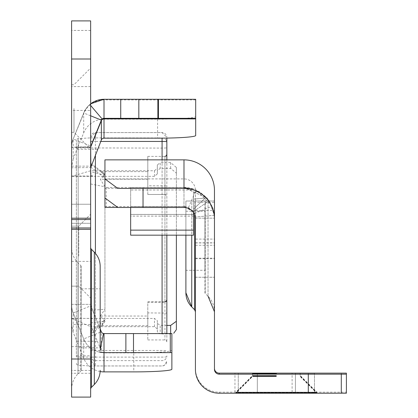<?xml version="1.0" encoding="UTF-8"?>
<svg xmlns="http://www.w3.org/2000/svg" width="418" height="418" viewBox="0 0 418 418"><rect width="100%" height="100%" fill="white"/><g stroke="black" fill="none" stroke-linecap="round" stroke-linejoin="round"><path stroke-width="0.31" stroke-dasharray="2.09 1.57" d="M90.654 256.145L90.654 214.241L90.654 256.145M78.751 256.145L78.751 226.143L78.751 256.145M90.654 108.523L90.654 68.045L90.654 108.523M73.986 108.523L73.986 132.334L73.986 108.523M170.654 168.37L170.654 162.592L176.37 167.466L176.37 173.12L170.654 168.37L160.178 168.37L157.325 170.732L157.325 173.919L154.467 176.344L154.467 170.769L90.654 170.769L71.603 176.344L71.603 318.448L90.654 326.677L90.654 172.059L92.064 176.056L95.414 176.344L71.603 176.344L71.603 167.78L90.659 167.54M90.654 389.315L90.654 247.357L90.654 389.315M81.129 288.812L100.179 288.812L100.179 347.86L81.129 347.86L81.129 288.812L81.129 347.86M81.129 370.322L81.129 266.35L81.129 370.322A0.951 0.951 0 0 1 80.852 370.996L78.02 373.828L78.02 262.844L78.02 373.828A21.903 21.903 0 0 0 71.603 389.315L71.603 247.357L71.603 389.315M81.129 266.35A0.951 0.951 0 0 0 80.852 265.676L78.02 262.844A21.903 21.903 0 0 1 71.603 247.357M71.603 256.145L71.603 226.143L71.603 256.145M71.603 108.523L71.603 132.334L71.603 108.523M90.654 321.327L90.654 324.567L71.603 324.567L71.603 318.354L95.414 318.448L92.064 318.459L90.654 321.327L90.654 170.769M97.598 149.236L77.053 149.236L73.202 158.929L73.202 139.481A21.903 21.851 180 0 0 71.603 147.669L71.603 167.78L71.603 147.167L90.654 147.167L90.654 172.059M71.603 110.425L71.603 147.382L90.654 147.382L90.654 20.9L71.603 20.9L71.603 110.425L90.654 110.425M90.654 397.1L90.654 304.738A2.858 2.858 0 0 0 90.863 305.809L100.179 328.867M100.142 371.545A21.903 21.851 180 0 1 83.699 358.226L76.823 341.245L97.368 341.245L90.654 324.875L90.654 304.738A2.858 2.858 0 0 0 90.863 305.809L101.36 331.787A2.858 2.858 0 0 0 103.46 333.522A2.858 2.858 0 0 1 101.36 331.787L101.36 351.104A2.858 2.853 -0 0 0 104.009 352.886L133.781 352.886L133.781 371.889M90.654 324.875L90.654 324.567M90.654 204.24L90.654 166.139L90.654 223.285L90.654 204.24L71.603 204.24L71.603 166.139L71.603 223.285L71.603 204.24L90.654 204.24M90.654 223.285L90.654 261.381L90.654 223.285L71.603 223.285L71.603 261.381L71.603 223.285L90.654 223.285M171.876 369.23L171.876 350.232A38.095 2.66 -0 0 1 133.781 352.886M90.654 304.853A2.858 2.853 -0 0 0 90.863 305.924L101.36 331.84A2.858 2.853 -0 0 0 104.009 333.621L171.876 333.621L171.876 350.232M171.876 333.621L104.009 333.574L104.009 352.886M171.876 352.625L104.009 352.625A21.903 21.903 0 0 1 83.699 338.925A21.903 21.903 0 0 0 99.803 352.217L100.179 352.285A21.903 21.851 180 0 1 83.699 338.956L83.699 358.226M195.687 135.51L195.687 116.507A38.095 2.66 0 0 1 157.591 119.167L104.009 119.167A21.903 21.851 180 0 0 83.699 132.83L77.053 149.236M90.654 105.467L89.828 104.49A21.903 21.903 0 0 0 83.699 112.98L73.202 138.964L83.699 113.565A21.903 21.851 180 0 1 104.009 99.902L195.687 99.902L195.687 116.507M195.687 99.902L195.687 99.28L104.009 99.28L104.009 119.167M157.879 118.331L157.879 99.28M195.687 118.331L104.009 118.331M90.863 325.805L90.863 305.809L73.202 312.941L83.699 338.925L73.202 312.941A21.903 21.903 0 0 1 71.603 304.738A21.903 21.903 0 0 0 73.202 312.941A21.903 21.903 0 0 1 71.603 304.738L71.603 324.875L73.202 332.462L76.823 341.245M83.699 132.83L83.699 112.98L73.202 138.964A21.903 21.903 0 0 0 71.603 147.167A21.903 21.903 0 0 1 73.202 138.964L90.654 146.013M101.36 120.118A2.858 2.858 0 0 1 102.274 118.916A2.858 2.858 0 0 0 101.36 120.118L90.863 146.096A2.858 2.858 0 0 0 90.654 147.167A2.858 2.858 0 0 1 90.863 146.096M92.462 318.354L71.603 318.459M71.603 324.567L71.603 324.875M71.603 397.1L71.603 304.738M71.603 346.621L90.654 346.621M71.603 304.335L90.654 304.335L71.603 304.335M90.654 115.791L83.699 112.98A21.903 21.903 0 0 1 90.654 103.826L89.828 104.49M100.179 350.31L99.803 352.217M97.368 341.245L101.36 351.104M73.202 158.929L71.603 167.78M154.467 176.344L95.414 176.344L95.414 318.448L154.467 318.448L157.325 320.58L157.325 323.365L160.178 325.403L160.178 333.935L157.325 331.793L157.325 328.893L154.467 326.677L90.654 326.677M170.654 162.592L160.178 162.592L160.178 168.37M176.37 329.624L176.37 167.466M170.654 333.574L170.654 333.935L160.178 333.935M154.467 170.769L157.325 168.292L157.325 165.016L160.178 162.592M166.845 325.403L160.178 325.403M176.37 173.12L176.37 235.172M157.325 331.793L157.325 323.365M157.325 320.58L157.325 328.893M157.325 170.732L157.325 165.016M157.325 168.292L157.325 173.919M166.845 196.387L166.845 341.846L166.845 196.366L164.943 194.448L164.943 302.23L147.8 302.23L147.8 339.938L147.8 312.894L166.845 313.098M90.654 167.033L90.654 331.249L104.939 319.885L104.939 178.115L90.654 167.033L90.654 163.318L90.654 164.222L104.939 174.881L103.465 172.848L101.475 171.636L147.8 171.636L147.8 185.759L166.845 185.858M147.8 185.759L147.8 156.384L147.8 194.48L164.943 194.448L166.265 195.018L166.845 196.366M90.654 183.983L104.939 186.757L100.325 179.233L104.939 175.163L90.654 171.819L90.654 331.249M104.939 186.757L104.939 309.273L90.654 310.402M104.939 319.885L101.475 325.737L147.8 325.737L147.8 302.23M101.475 325.737L102.541 324.985L104.939 321.599L90.654 332.576M90.654 322.884L104.939 321.238L104.939 321.599M104.939 321.238L100.325 316.045L147.8 316.045M147.8 171.636L147.8 179.233L100.325 179.233M104.939 174.881L104.939 175.163M100.325 316.045L104.939 309.273M147.8 194.448L147.8 179.233M95.414 253.392L95.414 365.943L90.654 360.619L90.654 137.344L90.654 142.099L94.949 137.898L162.085 137.924L162.085 333.574M76.369 356.93L76.369 140.453L76.369 356.93L78.171 357.061L78.171 138.551L78.171 365.311L78.171 357.061L90.654 357.108L90.654 365.964L90.654 137.898L94.949 137.898M90.654 171.819L90.654 164.222M166.845 333.574L166.845 138.086M166.845 159.864L166.845 235.172M76.369 363.409L76.902 364.731L78.171 365.311L90.654 365.964L162.085 365.964L164.311 365.41L166.845 361.204A4.76 4.75 -0 0 1 162.085 365.943L95.414 365.943M166.845 356.773A4.76 0.334 180 0 1 162.085 357.108L90.654 357.108L90.654 137.898L78.171 138.551L76.902 139.131L76.369 140.453M147.8 325.737L147.8 312.894M101.475 171.636L104.939 178.115M166.845 300.14L164.943 302.23L164.943 301.843L164.943 339.938L164.943 156.384L164.943 194.48L147.8 194.48M276.371 376.524L252.561 376.524L276.371 376.524M316.849 393.192L235.898 393.192L316.849 393.192L300.181 376.524L300.181 374.147M276.371 376.21L252.561 376.216L276.371 376.21M316.849 392.883L235.898 392.883L316.849 392.883L300.181 376.216L300.181 373.833M276.371 375.975L252.561 375.981L276.371 375.975M316.849 392.648L235.898 392.648L316.849 392.648L300.181 375.981L300.181 373.598M276.371 375.704L252.561 375.709L276.371 375.704M316.849 392.377L235.898 392.377L316.849 392.377L300.181 375.709L300.181 373.326M276.371 375.589L252.561 375.589L276.371 375.589M316.849 392.256L235.898 392.256L316.849 392.256L300.181 375.589L300.181 373.211M276.371 375.547L252.561 375.552L276.371 375.547M316.849 392.22L235.898 392.22L316.849 392.22L300.181 375.552L300.181 373.169M191.752 306.896L191.752 201.006L195.42 201.006L195.42 311.744L195.42 201.021L191.752 201.021L191.752 235.172M191.752 201.006L185.895 201.011L185.895 270.289L185.895 201.011L191.752 201.021M205.222 201.011L214.465 201.006L214.465 311.744L214.465 201.021L205.222 201.016L205.222 293.426L205.222 201.011M205.222 293.426L204.94 292.752L204.94 201.011L204.94 292.752A0.951 0.951 180 0 0 205.222 293.426L208.049 296.252L208.049 201.011L208.049 296.252A21.903 21.903 180 0 1 214.465 311.744M204.94 270.289L204.94 211.242L204.94 270.289L185.895 270.289M214.465 267.703L214.465 242.816L214.465 267.703M195.42 267.703L195.42 242.816L195.42 267.703M263.533 392.194L292.109 392.194L263.533 392.194M104.939 197.965L104.939 178.909L183.988 178.909A11.427 11.427 -0 0 1 195.42 190.342L195.42 218.86A11.427 11.427 180 0 0 183.988 207.432L183.993 206.612L193.513 211.722L195.373 217.02L193.424 211.571A11.427 11.427 180 0 0 192.755 210.693L184.218 206.591L130.656 206.591L184.218 206.591L192.755 210.682A11.427 11.427 0 0 1 193.424 211.56L195.373 216.999L193.513 211.686L183.988 206.497A11.427 11.427 0 0 1 188.534 207.443L194.537 213.525A11.427 11.427 0 0 1 195.42 217.924L195.42 201.021L214.465 201.032L214.465 202.39L195.42 202.39M214.465 190.342L214.465 218.86A30.477 30.477 180 0 0 183.988 188.382L183.998 187.567L207.03 198.085A30.477 30.477 0 0 1 209.146 200.828L214.345 215.333L209.146 200.818A30.477 30.477 180 0 0 206.22 197.176L199.057 191.528L193.513 192.411L193.513 216.127L193.513 214.444L130.656 214.444L130.656 216.127L130.656 187.52L130.656 207.495M117.834 207.495L183.988 207.495L183.988 178.909L183.988 207.432L117.625 207.432M193.513 214.444L130.656 214.444L193.513 214.424L193.513 192.421L199.057 191.528L184.39 187.546L193.513 189.067L184.39 187.546L199.057 191.522L206.22 197.171A30.477 30.477 0 0 1 209.146 200.807L214.345 215.312L209.146 200.797A30.477 30.477 180 0 0 207.03 198.054L183.988 187.452L104.939 187.457L104.939 207.432M104.939 206.502L183.988 206.497M214.465 218.86L214.465 202.39M183.988 187.452A30.477 30.477 0 0 1 196.105 189.96L212.114 206.184A30.477 30.477 0 0 1 214.465 217.924M214.345 215.322L195.373 217.01L214.345 215.301M195.42 218.86L195.42 217.924M193.513 212.605L193.513 209.104L206.22 197.176L193.513 209.084L193.513 235.151L193.513 209.084L205.269 198.054L207.03 198.054M193.513 199.099L205.269 198.054M193.513 211.487L209.146 200.797L193.513 211.524M193.513 210.682L192.755 210.682M207.03 198.085L205.269 198.085L193.513 209.104L193.513 210.693L192.755 210.693M205.269 198.085L193.513 199.13M104.939 187.457L104.939 188.382L183.988 188.382L183.988 159.864M214.465 201.006L214.465 239.096L195.42 239.096L195.42 201.001L214.465 201.001L195.42 201.001M308.296 373.138L308.296 392.183L219.231 392.183A23.81 23.81 0 0 1 195.42 368.373L195.42 239.096M195.42 368.373L195.42 369.407M183.988 207.495L183.988 207.495A11.427 11.427 -0 0 1 195.42 218.922L195.42 190.342M257.326 392.204L295.421 392.209L257.326 392.204L257.326 373.159L257.326 392.209M295.421 392.209L314.472 392.204L295.421 392.204L295.421 373.159L295.421 392.209M257.326 393.181L295.421 393.181L257.326 393.181L257.326 374.136L257.326 393.181M295.421 393.181L314.472 393.181L295.421 393.181L295.421 374.136L295.421 393.181M346.397 393.213L346.397 373.138M308.296 392.183L346.397 392.188M104.939 159.864L104.939 188.382M195.42 218.175L214.465 218.175L195.42 218.175M214.465 239.096L214.465 369.407M195.42 210.557L214.465 210.557M188.534 207.443L196.105 189.96M194.537 213.525L212.114 206.184M184.39 187.546L130.656 187.546L184.39 187.546M130.656 214.424L130.656 235.172M193.513 190.018L193.513 189.067L193.513 190.018L130.656 190.018M193.513 210.693L193.513 235.172M184.218 206.591L130.656 206.591L184.218 206.591M91.49 249.374L91.49 387.293M80.852 265.676L80.852 370.996L80.852 265.676M100.179 332.263L83.699 338.925A21.903 21.903 0 0 0 104.009 352.625A21.903 21.851 180 0 1 101.24 352.447M90.654 86.615L71.603 86.615M90.654 370.432L71.603 370.432M90.654 30.425L71.603 30.425M90.654 373.29L71.603 373.29M71.603 147.167A21.903 21.903 0 0 1 73.202 138.964M90.863 305.809A2.858 2.858 0 0 1 90.654 304.738M83.699 112.98A21.903 21.903 0 0 1 90.654 103.826M94.322 252.206L94.322 384.466M83.699 338.925L73.202 313.04L73.202 332.462M73.202 312.941L73.202 313.04A21.903 21.851 180 0 1 71.603 304.853M157.591 119.167L157.591 138.17M92.064 176.056L71.603 176.056M92.587 176.26L71.603 176.26M154.467 326.677L154.467 318.448M90.654 355.875A4.76 4.75 -0 0 0 95.414 360.63L162.085 360.63A4.76 4.75 -0 0 0 166.845 355.875M90.654 350.796A4.76 0.334 0 0 1 95.414 350.462L162.085 350.462A4.76 0.334 0 0 1 166.845 350.796M162.085 235.172L162.085 159.864M95.414 137.924L95.414 132.584L95.414 141.446L100.754 141.446M90.654 141.775A4.76 0.334 0 0 1 95.414 141.446L95.414 154.676M162.085 138.149L162.085 137.924A4.76 4.75 -0 0 1 166.845 142.674M90.654 137.36A4.76 4.75 180 0 1 95.414 132.605L162.085 132.605A4.76 4.75 -0 0 1 166.845 137.36M76.369 147.909L162.085 148.087A4.76 0.334 0 0 0 166.845 147.758M76.369 355.953L90.654 355.775M76.369 146.937L90.654 146.76M194.579 309.722L194.579 201.006M194.579 201.021L194.579 214.633M195.42 258.204L214.465 258.204M183.988 206.565L130.656 206.565M195.42 277.265L214.465 277.265L195.42 277.265M195.42 258.705L214.465 258.705M183.988 187.52L130.656 187.52M341.292 373.138L341.292 392.188M219.231 392.183L219.231 393.218M106.235 187.457L106.235 206.502M143.034 187.452L143.034 206.497M195.42 277.228L214.465 277.228M195.42 245.261L214.465 245.261M195.42 242.936L214.465 242.936M193.513 214.418L130.656 214.418M193.513 230.13L130.656 230.13M193.513 230.104L130.656 230.104L193.513 230.109M71.603 286.147L78.751 286.147L71.603 286.147L78.751 286.147L71.603 286.147L78.751 286.147L90.654 298.05M71.603 132.334L73.986 132.334L90.654 148.996M71.603 166.139L90.654 166.139M71.603 261.381L90.654 261.381M71.603 84.713L73.986 84.713L90.654 68.045M71.603 226.143L78.751 226.143L71.603 226.143L78.751 226.143L71.603 226.143L78.751 226.143L90.654 214.241M147.8 339.938L164.943 339.938L166.275 340.487L166.845 341.846M147.8 156.384L164.943 156.384M90.654 137.344L95.414 132.584L162.085 132.584L166.845 137.344M147.8 301.843L164.943 301.843M90.654 163.313L103.465 172.848M102.535 324.985L90.654 334.081M252.561 374.147L252.561 376.524L235.898 393.192M252.561 373.833L252.561 376.216L235.898 392.883M252.561 373.598L252.561 375.981L235.898 392.648M252.561 373.326L252.561 375.709L235.898 392.377M252.561 373.211L252.561 375.589L235.898 392.256M252.561 373.169L252.561 375.552L235.898 392.22M292.109 392.194L292.109 373.143M234.963 392.194L234.963 373.143M238.276 392.204L238.276 373.159M314.472 392.204L314.472 373.159M238.276 393.181L238.276 374.131M314.472 393.181L314.472 374.131M185.895 211.242L204.94 211.242M195.42 242.816L214.465 242.816M193.513 216.127L130.656 216.127M193.513 235.151L130.656 235.151M193.513 216.101L130.656 216.101"/><path stroke-width="0.63" d="M90.654 389.315A2.858 2.858 0 0 1 91.49 387.293L91.49 249.374A2.858 2.858 0 0 1 90.654 247.357M100.179 347.86L100.179 266.35A20.001 20.001 0 0 0 94.322 252.206L91.49 249.374M100.179 370.322A20.001 20.001 0 0 1 94.322 384.466L91.49 387.293M90.654 58.995L71.603 58.995L71.603 20.9L90.654 20.9L90.654 229.315L71.603 229.315L71.603 397.1L90.654 397.1L71.603 397.1M90.654 397.1L90.654 229.315M99.803 352.217L104.009 352.625L171.876 352.625L171.876 369.23A38.095 2.66 180 0 1 133.781 371.889L104.009 371.889A21.903 21.851 180 0 1 100.142 371.545M104.009 371.889L104.009 333.574L171.876 333.574L171.876 352.625M195.687 118.331L158.432 118.331L158.432 99.28L195.687 99.28L195.687 135.51A38.095 2.66 180 0 1 157.591 138.17L104.009 138.17A2.858 2.853 -0 0 0 101.36 139.952L90.654 167.78M158.432 118.331L157.879 118.331L157.879 99.28L104.009 99.28L90.654 103.826A21.903 21.903 0 0 1 104.009 99.28L104.009 118.331L102.159 119.01A2.858 2.858 0 0 0 101.36 120.118L90.863 146.096A2.858 2.858 0 0 0 90.654 147.167M158.432 99.28L157.879 99.28M157.879 118.331L104.009 118.331A2.858 2.858 0 0 0 102.405 118.822A2.858 2.858 0 0 1 104.009 118.331L104.009 138.17M100.179 328.867L101.36 331.787A2.858 2.858 0 0 0 103.46 333.522L100.179 350.31M71.603 58.995L71.603 229.315M102.159 119.01L90.654 105.467M103.46 333.522L104.009 333.574A2.858 2.858 0 0 1 103.46 333.522A2.858 2.858 0 0 0 104.009 333.574M100.179 266.35L100.179 288.812M170.654 333.574L170.654 325.403L176.37 321.285L176.37 329.624L173.726 333.266M170.654 325.403L166.845 325.403M176.37 235.172L176.37 321.285M166.845 138.086L166.845 159.864M166.845 235.172L166.845 333.574M195.42 311.744A2.858 2.858 180 0 0 194.579 309.722L195.42 311.744M191.752 235.172L191.752 306.896L185.895 292.752L185.895 235.172L185.895 292.752A20.001 20.001 180 0 0 191.752 306.896L194.579 309.722L194.579 214.633M276.371 374.147L252.561 374.147L276.371 374.147M276.371 373.838L252.561 373.833L276.371 373.838M276.371 373.603L252.561 373.598L276.371 373.603M276.371 373.331L252.561 373.326L276.371 373.331M276.371 373.211L252.561 373.211L276.371 373.211M276.371 373.175L252.561 373.169L276.371 373.175M263.533 373.149L292.109 373.143L263.533 373.149M117.834 188.445L183.988 188.445L117.834 188.445L104.939 178.92L104.939 159.864L183.988 159.864A30.477 30.477 180 0 1 214.465 190.342L214.465 369.407A4.76 4.76 180 0 0 219.231 374.167L308.296 374.167L308.296 393.218L346.397 393.213L346.397 374.167L308.296 374.167M117.625 207.432L104.939 207.432L104.939 178.909M104.939 178.92L104.939 197.965L117.834 207.495L183.988 207.495A11.427 11.427 0 0 1 195.42 218.922L195.42 369.407A23.81 23.81 180 0 0 219.231 393.218L308.296 393.218M257.326 373.154L314.472 373.159L257.326 373.159M257.326 374.131L295.421 374.136L257.326 374.131M295.421 374.136L314.472 374.131L295.421 374.131M346.397 374.167L346.397 373.138L219.231 373.138A4.76 4.76 0 0 1 214.465 368.373M183.988 188.445A30.477 30.477 0 0 1 214.465 218.922A30.477 30.477 -0 0 0 183.988 188.445L183.988 159.864M193.513 212.605L193.513 235.172L130.656 235.172L130.656 207.495M94.322 384.466L94.322 252.206M170.293 333.574L170.293 352.625M133.494 333.574L133.494 352.625M125.875 333.574L125.875 352.625M138.828 118.331L138.828 99.28M120.734 118.331L120.734 99.28M101.36 331.787L100.179 332.263M90.654 115.791L101.36 120.118L101.36 139.952M90.654 146.013L90.863 166.552M90.654 359.005L71.603 359.005M90.654 218.212L71.603 218.212M90.654 219.56L71.603 219.56M90.654 227.967L71.603 227.967M90.654 103.826A21.903 21.903 0 0 1 104.009 99.28M195.687 118.9L104.009 118.9A2.858 2.853 -0 0 0 101.36 120.682L90.863 146.603A2.858 2.853 -0 0 0 90.654 147.669M101.24 352.447A21.903 21.851 180 0 1 100.179 352.285M162.085 333.574L162.085 235.172M162.085 159.864L162.085 138.149M100.754 141.446L162.085 141.446A4.76 0.334 180 0 1 166.845 141.775M95.414 154.676L95.414 253.392M341.292 374.167L341.292 393.218M219.231 373.138L219.231 374.167M143.034 188.445L143.034 207.495M193.513 230.135L130.656 230.135M164.943 156.384L166.275 155.841L166.845 154.482M164.943 301.843L166.275 301.294L166.845 299.941M208.049 296.252L214.465 311.744"/></g></svg>
